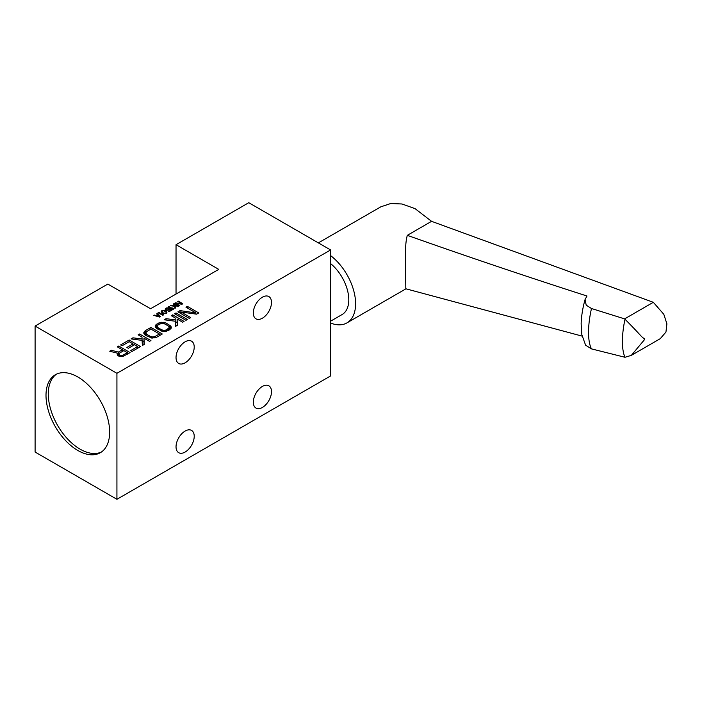 <?xml version="1.0" encoding="UTF-8"?>
<svg xmlns="http://www.w3.org/2000/svg" width="702" height="702" viewBox="0 0 702 702"><rect width="100%" height="100%" fill="white"/><g stroke="black" fill="none" stroke-linecap="round" stroke-linejoin="round"><path stroke-width="1.05" d="M172.244 309.88L169.024 311.741L168.541 311.46L171.288 309.872L169.735 308.977L168.612 310.073L166.602 310.345L165.145 309.17L166.277 308.073L168.278 307.809L165.909 308.959L166.304 309.845L168.129 309.801L169.726 308.424L172.244 309.88M218.761 269.375L150.57 308.74L107.836 284.073L35.1 326.061L116.927 373.306L330.598 249.947L248.771 202.702L176.035 244.7L218.761 269.375M195.893 312.925L185.977 307.195L187.399 306.379L198.763 312.943L196.63 314.171L181.037 312.004L190.707 317.585L189.294 318.41L177.922 311.846L180.054 310.617L195.893 312.925L195.893 314.066M185.977 320.323L174.614 313.759L176.035 312.943L187.399 319.507L185.977 320.323M175.167 317.909L171.297 315.672L172.718 314.856L184.082 321.419L182.66 322.236L177.097 319.024L177.448 325.245L175.561 326.333L175.228 321.226L164.189 319.779L166.084 318.682L175.202 319.84L175.167 317.909M170.814 328.799L166.558 331.256L163.206 331.511L156.695 328.571L155.23 326.904L155.212 325.798L158.512 323.06L163.276 322.253L166.163 323.104L170.77 326.035L171.279 327.966L170.814 328.799M162.294 333.994L156.616 337.276L151.843 338.074L145.332 335.135L143.866 333.468L143.84 332.362L145.253 330.712L150.93 327.43L162.294 333.994M142.015 337.048L138.145 334.81L139.566 333.994L150.93 340.558L149.508 341.374L143.954 338.162L144.305 344.384L142.409 345.481L142.076 340.365L131.046 338.917L132.941 337.82L142.05 338.978L142.015 337.048M129.177 341.663L122.078 345.77L120.621 344.928L129.15 340.005L140.514 346.569L131.994 351.491L130.537 350.658L137.645 346.551L134.503 344.735L128.343 348.289L126.895 347.455L133.047 343.901L129.177 341.663M118.366 352.097L122.385 349.772L117.313 346.841L118.735 346.025L130.098 352.588L122.99 356.405L119.638 356.388L117.216 354.993L117.427 353.203L109.731 351.219L111.39 350.263L118.366 352.097L118.366 355.923M181.704 303.747L177.738 301.456L178.308 301.132L182.853 303.755L181.993 304.247L175.763 303.378L179.633 305.616L179.063 305.94L174.517 303.317L175.368 302.825L181.704 303.747L181.704 304.203M174.737 304.975L173.192 304.08L173.754 303.755L178.308 306.379L177.738 306.704L175.509 305.423L175.649 307.906L174.895 308.345L174.763 306.3L170.349 305.721L171.104 305.282L174.754 305.747L174.737 304.975M172.999 309.442L168.454 306.818L169.024 306.484L172.797 308.669L172.683 307.95L173.455 308.397L172.999 309.442M165.365 310.723L167.023 312.109L165.707 313.54L162.829 313.189L161.17 311.469L163.25 310.266L165.365 310.723L165.365 311.267M162.767 315.347L158.222 312.723L158.792 312.39L162.566 314.575L162.46 313.855L163.233 314.303L162.767 315.347M160.495 316.663L159.74 317.093L153.677 315.347L155.783 315.47L157.678 314.373L156.897 313.487L157.467 313.162L160.495 316.663M116.927 373.306L116.927 499.297L35.1 452.053L35.1 326.061M77.834 376.983A45.007 25.983 60 0 1 107.23 416.646A45.007 25.983 60 0 1 100.333 452.702A45.007 25.983 60 0 1 77.834 450.473A45.007 25.983 60 0 1 48.429 410.819A45.007 25.983 60 0 1 55.335 374.754A45.007 25.983 60 0 1 77.834 376.983M116.927 499.297L330.598 375.939L330.598 249.947M271.498 391.681A12.855 7.424 -60 0 1 265.891 404.624A12.855 7.424 -60 0 1 255.976 408.073A12.855 7.424 -60 0 1 253.317 402.185A12.855 7.424 -60 0 1 258.933 389.241A12.855 7.424 -60 0 1 268.84 385.793A12.855 7.424 -60 0 1 271.498 391.681M271.498 302.439A12.855 7.424 -60 0 1 265.891 315.382A12.855 7.424 -60 0 1 255.976 318.831A12.855 7.424 -60 0 1 253.317 312.943A12.855 7.424 -60 0 1 258.933 300A12.855 7.424 -60 0 1 268.84 296.56A12.855 7.424 -60 0 1 271.498 302.439M194.217 347.06A12.855 7.424 -60 0 1 188.601 360.003A12.855 7.424 -60 0 1 178.694 363.452A12.855 7.424 -60 0 1 176.035 357.564A12.855 7.424 -60 0 1 181.642 344.621A12.855 7.424 -60 0 1 191.549 341.172A12.855 7.424 -60 0 1 194.217 347.06M194.217 436.302A12.855 7.424 -60 0 1 188.601 449.245A12.855 7.424 -60 0 1 178.694 452.685A12.855 7.424 -60 0 1 176.035 446.805A12.855 7.424 -60 0 1 181.642 433.862A12.855 7.424 -60 0 1 191.549 430.414A12.855 7.424 -60 0 1 194.217 436.302M176.035 294.041L176.035 244.7M330.598 321.191L342.128 314.531A32.143 18.559 -120 0 0 348.789 299.815A32.143 18.559 -120 0 0 330.598 263.601M330.598 255.607A41.787 24.131 60 0 1 355.607 303.755A41.787 24.131 60 0 1 346.946 322.885A41.787 24.131 60 0 1 330.598 323.034M582.116 336.118L405.817 288.776L405.616 274.886C405.896 265.11 404.273 245.946 407.318 235.337C466.514 256.309 526.403 276.527 586.977 296.007L585.073 299.526L586.196 305.159L591.479 308.511L624.613 318.883L653.325 302.308L431.563 221.332L415.022 208.617L402 203.992L390.777 203.51L380.8 206.836M585.073 299.526C582.686 307.994 581.379 316.102 581.151 323.868L581.844 334.696L585.6 345.173L591.479 348.885L624.991 357.274L631.335 355.37L660.266 338.662L665.952 332.046L666.9 323.85L663.82 314.312L653.325 302.308M431.563 221.332L407.318 235.337M631.335 355.37L644.217 339.987L644.217 338.452C641.365 337.232 641.944 336.188 624.991 319.252L624.613 318.883M56.493 374.148A45.007 25.983 -120 0 0 51.027 410.538A45.007 25.983 -120 0 0 80.107 449.166A45.007 25.983 -120 0 0 101.448 452M187.399 308.02L187.399 306.379M181.037 313.645L181.037 312.004M180.054 313.074L180.054 310.617M176.035 314.584L176.035 312.943M172.718 316.497L172.718 314.856M177.097 322.63L175.246 321.569M177.167 325.412L177.097 319.024M166.084 320.024L166.084 318.682M175.202 321.218L175.202 319.84M155.677 327.65L155.677 324.973M156.616 328.501L156.616 324.148M158.512 324.736L158.512 323.06M159.933 323.912L159.933 322.516M161.363 323.464L161.363 322.244M163.276 323.473L163.276 322.253M164.724 323.912L164.724 322.543M166.163 324.745L166.163 323.104M169.796 329.668L169.796 325.202M170.77 328.843L170.77 326.035M171.262 328.01L171.262 326.86M166.532 329.879L169.357 327.404L168.375 326.018L164.742 323.92L161.153 323.49L158.064 324.991L157.134 326.36L158.117 327.755L161.741 329.843L164.145 330.414L166.532 329.879L166.532 331.265M168.427 330.458L168.427 328.782M165.339 331.484L165.339 330.282M164.145 331.519L164.145 330.414M162.952 331.458L162.952 330.265M161.741 331.221L161.741 329.843M158.117 329.396L158.117 327.755M157.388 328.966L157.388 327.053M157.134 328.826L157.134 326.36M169.357 329.922L169.357 327.404M169.129 330.045L169.129 328.097M144.305 334.213L144.305 331.537M145.253 335.065L145.253 330.712M150.93 329.106L150.93 327.43M155.168 336.433L159.424 333.976L150.965 329.089L146.7 331.546L145.77 332.923L146.753 334.31L150.377 336.407L152.782 336.978L155.168 336.433L155.168 337.82M159.424 335.653L159.424 333.976M153.975 338.048L153.975 336.846M152.782 338.083L152.782 336.978M151.579 338.022L151.579 336.828M150.377 337.776L150.377 336.407M146.753 335.951L146.753 334.31M146.025 335.53L146.025 333.617M145.77 335.389L145.77 332.923M139.566 335.635L139.566 333.994M143.954 341.777L142.102 340.707M144.015 344.55L143.954 338.162M132.941 339.163L132.941 337.82M142.05 340.356L142.05 338.978M129.15 341.681L129.15 340.005M137.645 348.227L137.645 346.551M133.047 345.577L133.047 343.901M122.385 351.448L122.385 349.772M118.735 347.665L118.735 346.025M117.427 355.23L117.427 353.203M111.39 351.641L111.39 350.263M123.842 350.614L119.34 353.211L118.884 354.308L120.095 355.291L122.016 355.572L127.466 352.711L123.842 350.614M127.466 354.106L127.466 352.711M122.964 356.414L122.964 355.309M122.016 356.484L122.016 355.572M121.06 356.511L121.06 355.572M120.095 356.432L120.095 355.291M119.366 356.309L119.366 354.87M118.884 356.168L118.884 354.308M118.875 356.168L118.875 353.764M178.308 301.79L178.308 301.132M175.763 304.036L175.763 303.378M175.368 303.808L175.368 302.825M173.754 304.414L173.754 303.755M175.509 307.994L175.509 305.423M171.104 305.826L171.104 305.282M174.754 306.3L174.754 305.747M169.024 307.143L169.024 306.484M172.797 309.319L172.797 308.669M173.455 309.178L173.455 308.397M169.068 309.819L169.068 308.81M168.98 309.196L168.98 309.863M169.726 309.003L169.726 308.424M171.288 310.433L171.288 309.872M165.33 309.67L165.33 308.731M165.707 310.047L165.707 308.406M166.277 308.634L166.277 308.073M166.848 308.327L166.848 307.853M168.278 308.248L168.278 307.809M165.821 310.108L165.821 309.231M165.918 310.161L165.918 309.512M166.111 310.223L166.111 309.731M168.129 310.266L168.129 309.801M168.691 310.03L168.691 309.468M166.234 312.065L166.234 311.223M166.628 313.057L166.628 311.556M166.822 312.899L166.822 311.776M161.355 312.1L161.355 311.03M161.829 312.574L161.829 310.644M162.487 310.854L162.487 310.372M163.829 310.714L163.829 310.266M164.786 310.968L164.786 310.495M166.155 311.828L163.355 310.653L161.837 311.53L163.206 312.864L164.838 313.259L166.26 312.662L166.155 311.828M166.356 313.276L166.356 312.381M166.26 313.311L166.26 312.662M165.883 313.469L165.883 312.987M163.206 313.338L163.206 312.864M162.531 313.022L162.531 312.469M162.039 312.741L162.039 312.083M161.837 312.592L161.837 311.53M158.792 313.048L158.792 312.39M162.566 315.224L162.566 314.575M163.233 315.084L163.233 314.303M154.247 315.514L154.247 315.022M155.783 315.953L155.783 315.47M157.678 314.821L157.678 314.373M157.467 314.136L157.467 313.162M156.265 315.637L159.731 316.655L157.976 314.654L156.265 316.093M159.731 317.093L159.731 316.655M624.991 357.274A47.578 16.418 -74.9 0 1 624.991 319.252M591.479 308.511A47.578 16.418 105.1 0 0 591.479 348.885M346.946 322.885L405.958 288.812M318.357 242.883L381.133 206.642"/></g></svg>
